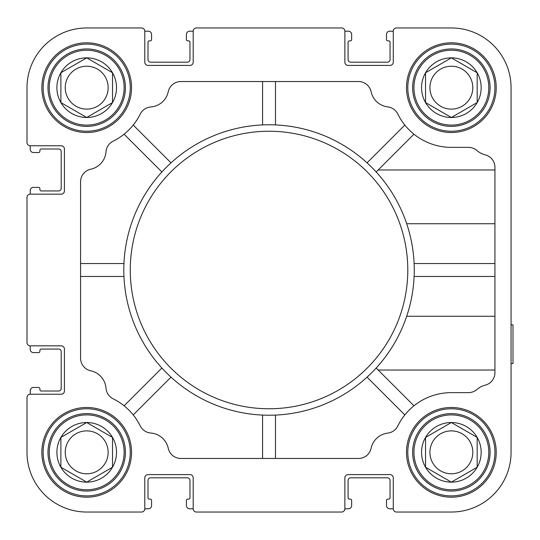 <?xml version="1.0" encoding="UTF-8"?>
<svg xmlns="http://www.w3.org/2000/svg" width="540" height="540" viewBox="0 0 540 540"><rect width="100%" height="100%" fill="white"/><g stroke="black" fill="none" stroke-linecap="round" stroke-linejoin="round"><path stroke-width="0.81" d="M494.93 370.042L378.202 370.042M113.157 141.19A59.704 59.704 0 0 0 140.218 114.122A12.906 12.906 0 0 1 150.802 106.974A19.366 19.366 0 0 0 168.237 91.733A12.906 12.906 0 0 1 180.859 81.54L358.499 81.54A12.906 12.906 0 0 1 371.115 91.733A19.366 19.366 0 0 0 387.74 106.893A12.906 12.906 0 0 1 397.791 114.014A59.704 59.704 0 0 0 451.366 147.373L468.49 147.373A12.906 12.906 0 0 1 477.002 150.572A19.366 19.366 0 0 0 485.116 154.805A12.906 12.906 0 0 1 494.93 167.339L494.93 372.661A12.906 12.906 0 0 1 485.116 385.195A19.366 19.366 0 0 0 477.002 389.428A12.906 12.906 0 0 1 468.49 392.627L451.366 392.627A59.704 59.704 0 0 0 397.791 425.986A12.906 12.906 0 0 1 387.74 433.107A19.366 19.366 0 0 0 371.115 448.268A12.906 12.906 0 0 1 358.499 458.46L180.859 458.46A12.906 12.906 0 0 1 168.237 448.268A19.366 19.366 0 0 0 150.802 433.026A12.906 12.906 0 0 1 140.218 425.878A59.704 59.704 0 0 0 113.157 398.81A12.906 12.906 0 0 1 106.009 388.233A19.366 19.366 0 0 0 90.767 370.791A12.906 12.906 0 0 1 80.568 358.175L80.568 181.825A12.906 12.906 0 0 1 90.767 169.209A19.366 19.366 0 0 0 106.009 151.767A12.906 12.906 0 0 1 113.157 141.19M494.93 169.958L378.202 169.958M511.063 363.589L513 363.589L513 324.857L511.063 324.857M60.885 437.427L86.704 422.523A29.808 29.808 0 0 0 60.885 467.235L60.885 437.427L60.885 467.235A29.808 29.808 0 0 0 86.704 482.139L60.885 467.235L86.704 482.139A29.808 29.808 0 0 0 112.516 437.427A29.808 29.808 0 0 0 86.704 422.523L112.516 437.427L112.516 467.235L86.704 482.139L112.516 467.235L112.516 437.427L86.704 422.523L61.344 437.164M477.178 102.573L477.178 72.765L451.366 57.861L425.547 72.765L451.366 57.861A29.808 29.808 0 0 0 425.547 102.573L425.547 72.765L425.547 102.573A29.808 29.808 0 0 0 451.366 117.477L425.547 102.573L451.366 117.477A29.808 29.808 0 0 0 477.178 72.765A29.808 29.808 0 0 0 451.366 57.861L477.178 72.765L477.178 102.573L451.366 117.477L476.719 102.836M60.885 72.765L86.704 57.861A29.808 29.808 0 0 0 60.885 102.573L60.885 72.765L60.885 102.573A29.808 29.808 0 0 0 86.704 117.477L60.885 102.573L86.704 117.477A29.808 29.808 0 0 0 112.516 72.765A29.808 29.808 0 0 0 86.704 57.861L112.516 72.765L112.516 102.573L86.704 117.477L112.057 102.836M425.547 437.427L451.366 422.523A29.808 29.808 0 0 0 425.547 467.235L425.547 437.427L425.547 467.235A29.808 29.808 0 0 0 451.366 482.139L425.547 467.235L451.366 482.139A29.808 29.808 0 0 0 477.178 437.427A29.808 29.808 0 0 0 451.366 422.523L477.178 437.427L477.178 467.235L451.366 482.139L476.719 467.498M511.063 167.825L511.063 87.669A59.704 59.704 0 0 0 451.366 27.965L396.502 27.965A3.227 3.227 0 0 0 393.275 31.199L389.725 31.199A3.227 3.227 0 0 0 386.498 34.425L386.498 39.589A1.289 1.289 0 0 0 387.788 40.878L388.76 40.878A1.289 1.289 0 0 1 390.049 42.167L390.049 59.596A2.579 2.579 0 0 1 387.464 62.174L350.676 62.174A2.579 2.579 0 0 1 348.098 59.596L348.098 42.167A1.289 1.289 0 0 1 349.387 40.878L350.352 40.878A1.289 1.289 0 0 0 351.648 39.589L351.648 34.425A3.227 3.227 0 0 0 348.421 31.199L344.871 31.199A3.227 3.227 0 0 0 341.644 27.965L196.425 27.965A3.227 3.227 0 0 0 193.199 31.199L189.648 31.199A3.227 3.227 0 0 0 186.422 34.425L186.422 39.589A1.289 1.289 0 0 0 187.711 40.878L188.676 40.878A1.289 1.289 0 0 1 189.965 42.167L189.965 59.596A2.579 2.579 0 0 1 187.387 62.174L150.599 62.174A2.579 2.579 0 0 1 148.014 59.596L148.014 42.167A1.289 1.289 0 0 1 149.31 40.878L150.275 40.878A1.289 1.289 0 0 0 151.565 39.589L151.565 34.425A3.227 3.227 0 0 0 148.338 31.199L144.788 31.199A3.227 3.227 0 0 0 141.561 27.965L86.704 27.965A59.704 59.704 0 0 0 27 87.669L27 142.533A3.227 3.227 0 0 0 30.227 145.76L30.227 149.31A3.227 3.227 0 0 0 33.453 152.536L38.617 152.536A1.289 1.289 0 0 0 39.906 151.241L39.906 150.275A1.289 1.289 0 0 1 41.202 148.986L58.624 148.986A2.579 2.579 0 0 1 61.209 151.565L61.209 188.352A2.579 2.579 0 0 1 58.624 190.937L41.202 190.937A1.289 1.289 0 0 1 39.906 189.648L39.906 188.676A1.289 1.289 0 0 0 38.617 187.387L33.453 187.387A3.227 3.227 0 0 0 30.227 190.613L30.227 194.164A3.227 3.227 0 0 0 27 197.39L27 342.61A3.227 3.227 0 0 0 30.227 345.836L30.227 349.387A3.227 3.227 0 0 0 33.453 352.613L38.617 352.613A1.289 1.289 0 0 0 39.906 351.324L39.906 350.352A1.289 1.289 0 0 1 41.202 349.063L58.624 349.063A2.579 2.579 0 0 1 61.209 351.648L61.209 388.436A2.579 2.579 0 0 1 58.624 391.014L41.202 391.014A1.289 1.289 0 0 1 39.906 389.725L39.906 388.76A1.289 1.289 0 0 0 38.617 387.464L33.453 387.464A3.227 3.227 0 0 0 30.227 390.69L30.227 394.24A3.227 3.227 0 0 0 27 397.467L27 452.331A59.704 59.704 0 0 0 86.704 512.035L141.561 512.035A3.227 3.227 0 0 0 144.788 508.802L148.338 508.802A3.227 3.227 0 0 0 151.565 505.575L151.565 500.411A1.289 1.289 0 0 0 150.275 499.122L149.31 499.122A1.289 1.289 0 0 1 148.014 497.833L148.014 480.404A2.579 2.579 0 0 1 150.599 477.826L187.387 477.826A2.579 2.579 0 0 1 189.965 480.404L189.965 497.833A1.289 1.289 0 0 1 188.676 499.122L187.711 499.122A1.289 1.289 0 0 0 186.422 500.411L186.422 505.575A3.227 3.227 0 0 0 189.648 508.802L193.199 508.802A3.227 3.227 0 0 0 196.425 512.035L341.644 512.035A3.227 3.227 0 0 0 344.871 508.802L348.421 508.802A3.227 3.227 0 0 0 351.648 505.575L351.648 500.411A1.289 1.289 0 0 0 350.352 499.122L349.387 499.122A1.289 1.289 0 0 1 348.098 497.833L348.098 480.404A2.579 2.579 0 0 1 350.676 477.826L387.464 477.826A2.579 2.579 0 0 1 390.049 480.404L390.049 497.833A1.289 1.289 0 0 1 388.76 499.122L387.788 499.122A1.289 1.289 0 0 0 386.498 500.411L386.498 505.575A3.227 3.227 0 0 0 389.725 508.802L393.275 508.802A3.227 3.227 0 0 0 396.502 512.035L451.366 512.035A59.704 59.704 0 0 0 511.063 452.331L511.063 367.457M511.063 320.99L511.063 275.366M511.063 452.331L511.063 87.669M451.366 27.965L396.502 27.965M393.275 31.199L393.275 62.174A3.227 3.227 0 0 1 390.049 65.401L348.098 65.401A3.227 3.227 0 0 1 344.871 62.174L344.871 31.199M341.644 27.965L196.425 27.965M193.199 31.199L193.199 62.174A3.227 3.227 0 0 1 189.965 65.401L148.014 65.401A3.227 3.227 0 0 1 144.788 62.174L144.788 31.199M141.561 27.965L86.704 27.965M27 87.669L27 142.533M30.227 145.76L61.209 145.76A3.227 3.227 0 0 1 64.436 148.986L64.436 190.937A3.227 3.227 0 0 1 61.209 194.164L30.227 194.164M27 197.39L27 342.61M30.227 345.836L61.209 345.836A3.227 3.227 0 0 1 64.436 349.063L64.436 391.014A3.227 3.227 0 0 1 61.209 394.24L30.227 394.24M27 397.467L27 452.331M86.704 512.035L141.561 512.035M144.788 508.802L144.788 477.826A3.227 3.227 0 0 1 148.014 474.599L189.965 474.599A3.227 3.227 0 0 1 193.199 477.826L193.199 508.802M196.425 512.035L341.644 512.035M344.871 508.802L344.871 477.826A3.227 3.227 0 0 1 348.098 474.599L390.049 474.599A3.227 3.227 0 0 1 393.275 477.826L393.275 508.802M396.502 512.035L451.366 512.035M41.843 452.331A44.854 44.854 0 0 0 109.127 491.177A44.854 44.854 0 0 0 109.127 413.485A44.854 44.854 0 0 0 41.843 452.331M406.505 87.669A44.854 44.854 0 0 0 473.789 126.515A44.854 44.854 0 0 0 473.789 48.823A44.854 44.854 0 0 0 406.505 87.669M41.843 87.669A44.854 44.854 0 0 0 109.127 126.515A44.854 44.854 0 0 0 109.127 48.823A44.854 44.854 0 0 0 41.843 87.669M406.505 452.331A44.854 44.854 0 0 0 473.789 491.177A44.854 44.854 0 0 0 473.789 413.485A44.854 44.854 0 0 0 406.505 452.331M407.795 452.331A43.565 43.565 0 0 0 473.148 490.057A43.565 43.565 0 0 0 473.148 414.599A43.565 43.565 0 0 0 407.795 452.331M43.133 87.669A43.565 43.565 0 0 0 108.486 125.402A43.565 43.565 0 0 0 108.486 49.943A43.565 43.565 0 0 0 43.133 87.669M407.795 87.669A43.565 43.565 0 0 0 473.148 125.402A43.565 43.565 0 0 0 473.148 49.943A43.565 43.565 0 0 0 407.795 87.669M43.133 452.331A43.565 43.565 0 0 0 108.486 490.057A43.565 43.565 0 0 0 108.486 414.599A43.565 43.565 0 0 0 43.133 452.331M413.93 452.331A37.436 37.436 0 0 0 470.077 484.751A37.436 37.436 0 0 0 470.077 419.911A37.436 37.436 0 0 0 413.93 452.331M412.634 452.331A38.725 38.725 0 0 0 470.725 485.865A38.725 38.725 0 0 0 470.725 418.797A38.725 38.725 0 0 0 412.634 452.331M49.268 452.331A37.436 37.436 0 0 0 105.422 484.751A37.436 37.436 0 0 0 105.422 419.911A37.436 37.436 0 0 0 49.268 452.331M47.979 452.331A38.725 38.725 0 0 0 106.063 485.865A38.725 38.725 0 0 0 106.063 418.797A38.725 38.725 0 0 0 47.979 452.331M413.93 87.669A37.436 37.436 0 0 0 470.077 120.089A37.436 37.436 0 0 0 470.077 55.249A37.436 37.436 0 0 0 413.93 87.669M412.634 87.669A38.725 38.725 0 0 0 470.725 121.203A38.725 38.725 0 0 0 470.725 54.135A38.725 38.725 0 0 0 412.634 87.669M49.268 87.669A37.436 37.436 0 0 0 105.422 120.089A37.436 37.436 0 0 0 105.422 55.249A37.436 37.436 0 0 0 49.268 87.669M47.979 87.669A38.725 38.725 0 0 0 106.063 121.203A38.725 38.725 0 0 0 106.063 54.135A38.725 38.725 0 0 0 47.979 87.669M477.178 467.235L477.178 437.427L451.366 422.523L426.006 437.164M429.914 452.331A21.452 21.452 0 0 0 462.085 470.907A21.452 21.452 0 0 0 462.085 433.755A21.452 21.452 0 0 0 429.914 452.331M112.516 102.573L112.516 72.765L86.704 57.861L61.344 72.502M65.252 87.669A21.452 21.452 0 0 0 97.43 106.245A21.452 21.452 0 0 0 97.43 69.093A21.452 21.452 0 0 0 65.252 87.669M429.914 87.669A21.452 21.452 0 0 0 462.085 106.245A21.452 21.452 0 0 0 462.085 69.093A21.452 21.452 0 0 0 429.914 87.669M65.252 452.331A21.452 21.452 0 0 0 97.43 470.907A21.452 21.452 0 0 0 97.43 433.755A21.452 21.452 0 0 0 65.252 452.331M414.254 270A145.22 145.22 0 0 1 196.425 395.766A145.22 145.22 0 0 1 196.425 144.234A145.22 145.22 0 0 1 414.254 270A145.22 145.22 0 0 1 196.425 395.766A145.22 145.22 0 0 1 196.425 144.234A145.22 145.22 0 0 1 414.254 270M494.93 276.453L414.106 276.453M494.93 263.547L414.106 263.547M123.957 263.547L80.568 263.547M123.957 276.453L80.568 276.453M413.957 134.203L376.178 171.977M404.831 125.071L367.052 162.851M161.885 368.024L124.106 405.796M171.011 377.15L133.232 414.929M376.178 368.024L413.957 405.796M367.052 377.15L404.831 414.929M124.106 134.203L161.885 171.977M133.232 125.071L171.011 162.851M275.488 458.46L275.488 415.078M262.575 458.46L262.575 415.078M262.575 124.922L262.575 81.54M275.488 124.922L275.488 81.54M494.93 316.271L406.681 316.271M494.93 223.729L406.681 223.729M407.795 270A138.767 138.767 0 0 1 199.651 390.177A138.767 138.767 0 0 1 199.651 149.823A138.767 138.767 0 0 1 407.795 270"/></g></svg>
